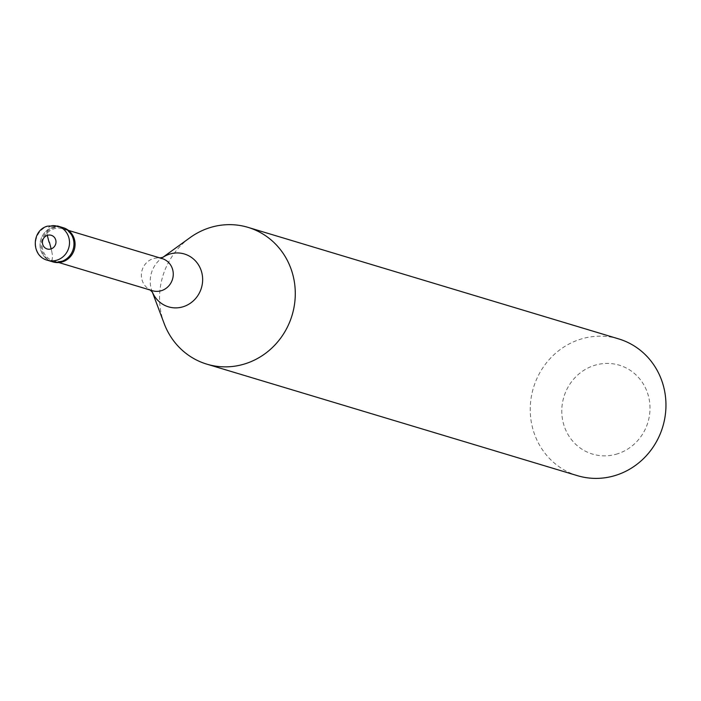 <?xml version="1.0" encoding="UTF-8"?>
<svg xmlns="http://www.w3.org/2000/svg" width="701" height="701" viewBox="0 0 701 701"><rect width="100%" height="100%" fill="white"/><g stroke="black" fill="none" stroke-linecap="round" stroke-linejoin="round"><path stroke-width="0.53" stroke-dasharray="3.5 2.63" d="M51.856 261.578A17.858 16.885 106.7 0 1 40.036 244.702A17.858 16.885 106.7 0 1 52.452 227.51A17.858 16.885 -73.3 0 1 62.152 227.378A17.858 16.885 -73.3 0 0 52.452 227.51A17.858 16.885 106.7 0 0 40.036 244.702A17.858 16.885 106.7 0 0 51.856 261.578M52.969 261.911A17.858 16.885 106.7 0 1 41.157 245.035A17.858 16.885 106.7 0 1 53.565 227.843A17.858 16.885 -73.3 0 1 63.265 227.711M62.95 228.736A16.789 15.869 -73.3 0 1 74.061 244.605A16.789 15.869 -73.3 0 1 62.389 260.763A16.789 15.869 106.7 0 1 53.285 260.886A16.789 15.869 106.7 0 1 42.174 245.026A16.789 15.869 106.7 0 1 53.846 228.859A16.789 15.869 -73.3 0 1 62.95 228.736L68.47 230.401M152.485 290.731A16.789 15.869 106.7 0 1 148.778 289.049A16.789 15.869 106.7 0 1 141.541 272.733A16.789 15.869 106.7 0 1 153.046 258.713A16.789 15.869 -73.3 0 1 158.137 257.95L159.898 257.915M164.174 323.573A71.423 67.533 106.7 0 1 190.024 237.657M577.519 475.69A71.423 67.533 106.7 0 1 530.245 408.184A71.423 67.533 106.7 0 1 579.911 339.407A71.423 67.533 -73.3 0 1 618.676 338.898M617.712 453.757A46.424 43.9 106.7 0 1 563.394 423.395A46.424 43.9 106.7 0 1 594.071 365.51A46.424 43.9 -73.3 0 1 648.39 395.872A46.424 43.9 -73.3 0 1 617.712 453.757M162.15 258.59A16.789 15.869 -73.3 0 0 158.137 257.95M51.129 248.89L51.725 251.212M51.734 251.282L52.549 255.935L52.163 259.773L50.682 261.009L48.579 260.29M47.291 235.378L46.871 233.109M46.862 233.039L47.791 228.07L51.304 225.512L56.01 225.74L64.474 228.377M47.405 260.237A17.858 16.885 106.7 0 1 35.585 243.361A17.858 16.885 106.7 0 1 48.001 226.169A17.858 16.885 -73.3 0 1 57.692 226.037M152.371 292.107A27.593 26.095 106.7 0 1 151.994 291.16A27.593 26.095 106.7 0 1 161.984 257.968A27.593 26.095 106.7 0 1 162.816 257.381M53.285 260.886L58.796 262.542M148.778 289.049L150.224 290.056"/><path stroke-width="1.05" d="M61.548 261.447A17.858 16.885 106.7 0 1 51.856 261.578L52.969 261.911A17.858 16.885 106.7 0 0 62.661 261.78A17.858 16.885 -73.3 0 0 75.077 244.588A17.858 16.885 -73.3 0 0 63.265 227.711L62.152 227.378A17.858 16.885 -73.3 0 1 73.964 244.255A17.858 16.885 -73.3 0 1 61.548 261.447A17.858 16.885 106.7 0 1 51.856 261.578L47.405 260.237A17.858 16.885 106.7 0 0 57.096 260.106A17.858 16.885 -73.3 0 0 69.513 242.914A17.858 16.885 -73.3 0 0 57.692 226.037L62.152 227.378A17.858 16.885 -73.3 0 1 73.964 244.255A17.858 16.885 -73.3 0 1 61.548 261.447M68.47 230.401L162.15 258.59A16.789 15.869 -73.3 0 1 173.261 274.45A16.789 15.869 -73.3 0 1 161.589 290.617A16.789 15.869 106.7 0 1 152.485 290.731L58.796 262.542M162.755 257.407L190.024 237.657A71.423 67.533 106.7 0 1 209.24 227.869A71.423 67.533 -73.3 0 1 248.005 227.361A71.423 67.533 -73.3 0 1 295.279 294.867A71.423 67.533 -73.3 0 1 245.613 363.644A71.423 67.533 106.7 0 1 206.848 364.152A71.423 67.533 106.7 0 1 164.174 323.573L152.327 292.054M248.005 227.361L618.676 338.898A71.423 67.533 -73.3 0 1 665.95 406.396A71.423 67.533 -73.3 0 1 616.284 475.173A71.423 67.533 106.7 0 1 577.519 475.69L206.848 364.152M49.377 242.082L51.129 248.89M49.044 242.187L47.291 235.378M51.033 248.925A7.141 6.756 106.7 0 1 42.673 244.246A7.141 6.756 106.7 0 1 47.388 235.343A7.141 6.756 -73.3 0 1 55.747 240.014A7.141 6.756 -73.3 0 1 51.033 248.925M162.816 257.381A27.593 26.095 106.7 0 1 169.405 254.183A27.593 26.095 -73.3 0 1 201.686 272.233A27.593 26.095 -73.3 0 1 183.46 306.644A27.593 26.095 106.7 0 1 152.371 292.107M57.692 226.037L47.431 226.16C31.326 230.392 31.168 256.251 47.405 260.237M150.224 290.056L152.52 292.308M159.898 257.915L162.982 257.328"/></g></svg>

